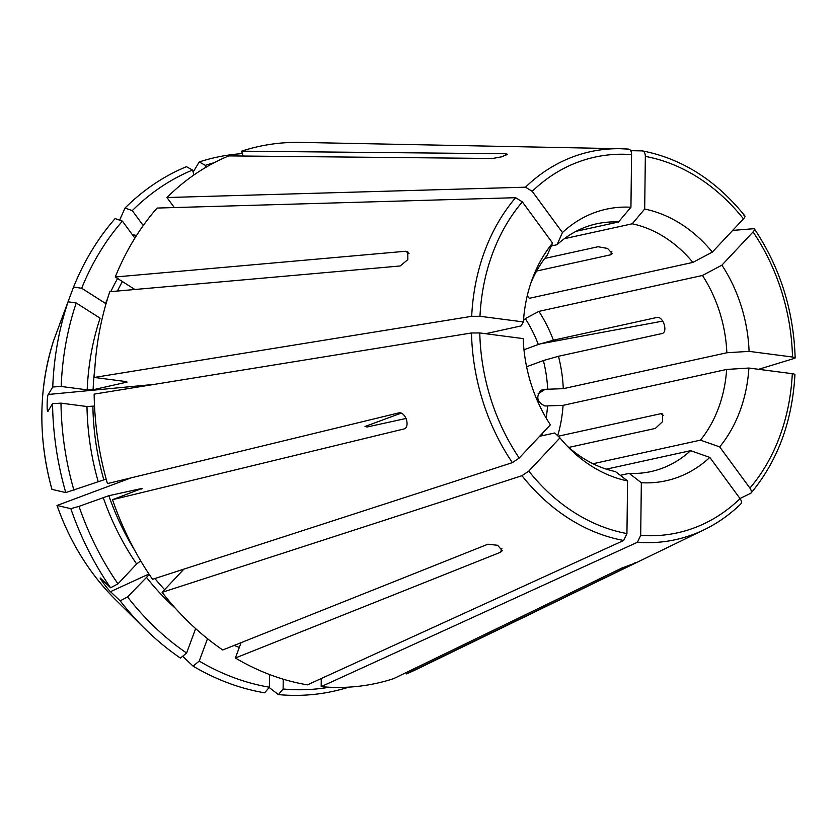 <?xml version="1.0" encoding="UTF-8"?>
<svg xmlns="http://www.w3.org/2000/svg" width="837" height="837" viewBox="0 0 837 837"><rect width="100%" height="100%" fill="white"/><g stroke="black" fill="none" stroke-linecap="round" stroke-linejoin="round"><path stroke-width="1.26" d="M321.272 678.525L321.167 686.643A274.787 220.706 77.6 0 0 393.631 678.64L621.755 568.072L634.54 563.343L406.416 673.911A274.787 220.706 77.6 0 0 416.313 669.464L704.304 529.675C717.644 523.188 729.854 514.577 740.933 503.843M406.008 672.634L406.416 673.911M739.971 498.528L750.915 493.202C777.625 461.145 792.304 421.607 794.941 374.589M750.308 493.663C751.846 492.658 751.72 490.806 749.921 488.107L719.684 446.895L700.454 440.147L592.994 463.74M558.206 436.223L660.791 413.698L662.642 413.959L662.475 421.722L655.34 428.418L568.783 447.418M542.889 432.792A118.279 95.01 77.6 0 1 542.481 434.194L541.916 433.828M553.393 340.188A126.826 101.863 77.6 0 0 538.902 311.364L702.473 275.467A126.826 101.863 -102.4 0 1 726.851 352.764L563.28 388.671A126.826 101.863 77.6 0 0 558.467 356.28L661.774 333.597C668.501 332.613 663.113 315.539 656.7 317.505L553.393 340.188L538.306 344.467L523.972 349.761M662.778 321.094L540.587 343.819M558.467 356.28L543.38 360.559L526.599 366.763M321.167 686.643L637.438 542.261L640.692 535.366L641.341 482.729A139.026 111.666 -102.4 0 0 709.818 457.41L690.588 450.672A126.826 101.863 -102.4 0 1 651.029 471.555A126.826 101.863 -102.4 0 1 629.183 473.365L641.341 482.729M636.015 562.548L634.446 563.039M479.779 332.948L471.493 332.98L94.152 394.122A274.787 220.706 77.6 0 0 107.45 483.598L398.36 412.997C405.547 410.705 410.957 427.853 403.434 429.088L112.524 499.689A274.787 220.706 77.6 0 0 152.543 579.298L512.37 462.641L519.212 458.038L550.369 424.819A139.026 111.666 -102.4 0 1 523.188 338.608L479.779 332.948A192.332 154.489 77.6 0 0 519.212 458.038M94.529 406.071L86.985 406.531L60.986 403.141L52.553 403.675L47.939 411.323M48.117 411.145C46.652 415.016 46.893 395.043 48.326 394.468L52.752 386.997L61.185 386.464L87.194 389.854L93.095 389.76L127.088 382.08M134.883 238.137L122.411 221.135L115.119 218.583A273.322 219.535 77.6 0 0 73.551 287.081L59.26 325.311M134.883 289.487L115.255 276.995A274.787 220.706 77.6 0 1 157.084 208.057L515.613 197.699L522.351 201.863L552.587 243.086L547.22 255.222A126.826 101.863 -102.4 0 0 530.951 282.812M174.305 207.566L166.95 197.532A274.787 220.706 77.6 0 1 228.804 155.891L492.616 158.475L501.949 156.77L507.264 154.186L505.391 153.757L241.59 151.173L243.128 156.038M214.262 162.681A268.698 215.82 77.6 0 0 205.295 165.339L205.912 167.306M205.295 165.339L199.237 161.949L193.148 172.066M536.611 271.042L610.686 254.783L612.318 253.632L607.557 248.443L598.057 246.737L544.709 258.455M538.902 311.364L525.301 318.583L523.481 320.519M702.473 275.467L721.912 265.151A139.026 111.666 -102.4 0 1 749.084 351.362L726.851 352.764M732.668 230.405L753.551 228.721C755.079 228.752 754.911 229.83 753.059 231.933L721.912 265.151M753.551 228.721L754.493 229.014C780.105 267.547 793.654 310.506 795.15 357.901L794.428 358.382C795.788 357.87 795.14 357.42 792.493 357.022L749.084 351.362M566.659 445.504A126.826 101.863 -102.4 0 0 615.436 471.576L627.583 480.93A139.026 111.666 -102.4 0 1 569.934 448.852A139.026 111.666 -102.4 0 1 559.943 437.877L554.785 432.97L539.603 436.297M241.066 642.67L235.385 658.008A274.787 220.706 77.6 0 0 307.42 684.854L623.691 540.461L626.944 533.567L627.583 480.93M207.513 638.694L199.227 661.073A268.698 215.82 77.6 0 0 269.368 687.208L269.524 674.517M269.368 687.208L264.649 692.806A273.322 219.535 77.6 0 1 193.065 666.126L182.665 656.26M183.899 569.129L162.116 592.355A274.787 220.706 77.6 0 0 222.757 649.972L487.887 544.228L497.617 545.285L502.305 550.704L500.516 552.263L501.897 548.528M149.028 574.799L127.548 596.938A268.698 215.82 77.6 0 0 186.599 653.027L195.649 628.597M186.599 653.027L180.436 658.091A273.322 219.535 77.6 0 1 144.665 628.503A273.322 219.535 77.6 0 1 120.183 600.84L110.505 591.675C108.475 590.326 96.998 574.674 100.921 578.618L100.43 578.262M126.335 381.672A232.508 186.756 77.6 0 0 126.293 382.467L125.32 381.484L94.361 377.445A274.787 220.706 77.6 0 1 109.804 291.715L400.159 265.978L407.839 259.637L407.776 251.717L405.61 251.257L409 253.423M87.194 389.854A236.735 190.156 77.6 0 1 100.105 318.175L76.23 302.984L68.1 301.801L53.798 340.052C38.512 387.97 37.895 437.73 51.925 489.352L65.767 492.585L106.184 479.078M564.316 238.702L632.238 223.793L644.689 209.041A139.026 111.666 -102.4 0 1 712.329 252.094L692.89 262.41A126.826 101.863 -102.4 0 0 632.238 223.793M630.711 150.681L642.23 150.901C644.187 151.204 645.222 153.035 645.337 156.404L644.689 209.041M642.23 150.901L642.565 150.932C682.029 158.664 716.137 180.321 744.888 215.915M557.683 435.721A126.826 101.863 77.6 0 0 563.071 405.338L544.897 405.987C537.103 402.178 535.753 396.937 540.859 390.251L545.107 389.31L538.097 393.861M329.401 687.219A268.698 215.82 77.6 0 1 283.115 688.997L283.241 679.184M103.181 497.429A236.735 190.156 77.6 0 0 136.63 563.981L117.975 583.87A268.698 215.82 77.6 0 1 79.013 506.364L108.841 495.703L142.039 488.41L112.524 499.689M136.63 563.981L139.999 561.428M60.986 403.141A268.698 215.82 77.6 0 0 73.938 490.273M76.23 302.984A268.698 215.82 77.6 0 0 61.185 386.464M485.596 333.712L521.032 325.928L523.387 321.931A139.026 111.666 -102.4 0 1 532.52 278.397A139.026 111.666 -102.4 0 1 552.587 243.086M122.411 221.135A268.698 215.82 77.6 0 0 81.681 288.263L105.556 303.454A236.735 190.156 77.6 0 1 107.492 298.861M143.253 225.561L132.277 210.61A268.698 215.82 77.6 0 1 192.51 170.057L194.038 174.902M557.086 244.697L562.454 232.56A139.026 111.666 -102.4 0 1 630.941 207.241L618.491 222.004A126.826 101.863 -102.4 0 0 596.645 223.814A126.826 101.863 -102.4 0 0 557.086 244.697L551.311 245.963M606.354 469.159L690.588 450.672M740.431 504.188C741.98 503.173 741.854 501.332 740.054 498.632L709.818 457.41M563.28 388.671L545.107 389.31M758.625 369.305L794.428 358.382M563.071 405.338L726.642 369.441L748.885 368.039A139.026 111.666 -102.4 0 1 719.684 446.895M794.229 375.06C795.579 374.547 794.941 374.097 792.294 373.689L748.885 368.039M743.967 215.664C745.495 215.695 745.338 216.773 743.476 218.875L712.329 252.094M527.226 295.838A126.826 101.863 77.6 0 1 529.329 298.307L692.89 262.41M630.941 207.241L631.579 154.604C631.475 151.246 630.439 149.415 628.482 149.112L620.677 148.724A198.61 159.532 77.6 0 0 525.49 187.185L532.217 191.338L562.454 232.56M576.055 231.315L618.491 222.004M192.51 170.057L186.452 166.678A273.322 219.535 77.6 0 0 124.995 208.057L119.618 220.152M166.95 197.532L525.49 187.185M132.277 210.61L124.995 208.057M115.255 276.995L405.61 251.257M81.681 288.263L73.551 287.081M94.361 377.445L471.691 316.313L479.978 316.281L523.387 321.931M401.038 413.175L365.016 426.493L367.15 426.996L406.123 418.437M79.013 506.364L70.842 508.676L57.052 505.475L131.168 477.843M115.506 599.648A218.457 175.477 77.6 0 1 57.052 505.475L57.01 505.454C70.088 542.386 89.59 573.784 115.506 599.648L144.665 628.503M142.154 488.724A232.508 186.756 77.6 0 1 142.039 488.41L141.307 489.059M127.548 596.938L120.183 600.84M162.116 592.355L521.953 475.698L528.796 471.095L559.943 437.877M117.975 583.87L110.599 587.783L100.921 578.618M235.385 658.008L500.516 552.263M199.227 661.073L193.065 666.126M283.115 688.997L278.397 694.595L269.137 687.48M620.29 475.322L629.183 473.365M278.397 694.595A273.322 219.535 77.6 0 0 348.903 687.114M70.842 508.676A273.322 219.535 77.6 0 0 110.599 587.783M52.553 403.675A273.322 219.535 77.6 0 0 65.767 492.585M68.1 301.801A273.322 219.535 77.6 0 0 52.752 386.997M628.482 149.112A198.61 159.532 77.6 0 0 620.677 148.724L300.619 142.405A274.787 220.706 77.6 0 0 241.59 151.173M242.364 153.61A273.322 219.535 77.6 0 0 199.237 161.949M538.306 344.467A118.279 95.01 77.6 0 0 525.301 318.583M547.701 389.644A118.279 95.01 77.6 0 0 543.38 360.559M546.153 418.019A118.279 95.01 77.6 0 0 547.503 406.322M726.642 369.441A126.826 101.863 -102.4 0 1 700.454 440.147M663.699 415.55L660.791 413.698M637.438 542.261A198.61 159.532 77.6 0 0 704.304 529.675M154.123 384.403L48.326 394.468M505.391 153.757L505.893 155.316M611.847 251.644L610.686 254.783M234.172 645.411A236.735 190.156 77.6 0 0 239.309 647.409M146.213 577.038A236.735 190.156 77.6 0 0 175.404 608.279M154.897 578.534A232.508 186.756 77.6 0 0 164.648 589.666M108.841 495.703A232.508 186.756 77.6 0 0 134.642 550.181M86.985 406.531A236.735 190.156 77.6 0 0 98.107 481.338M92.886 406.437A232.508 186.756 77.6 0 0 103.767 479.611M94.811 368.698A232.508 186.756 77.6 0 0 93.095 389.76M117.609 278.491A236.735 190.156 77.6 0 0 110.787 291.621M122.401 281.546A232.508 186.756 77.6 0 0 117.421 291.035M148.955 574.004L110.505 591.675M136.536 235.5L132.267 234.569M640.692 535.366A192.332 154.489 77.6 0 0 740.054 498.632M528.796 471.095A192.332 154.489 77.6 0 0 626.944 533.567M521.953 475.698A198.61 159.532 77.6 0 0 623.691 540.461M471.493 332.98A198.61 159.532 77.6 0 0 512.37 462.641M53.809 340.031A218.457 175.477 77.6 0 0 51.978 489.383M522.351 201.863A192.332 154.489 77.6 0 0 479.978 316.281M515.613 197.699A198.61 159.532 77.6 0 0 471.691 316.313M631.579 154.604A192.332 154.489 77.6 0 0 532.217 191.338M743.476 218.875A192.332 154.489 77.6 0 0 645.337 156.404M792.493 357.022A192.332 154.489 77.6 0 0 753.059 231.933M749.921 488.107A192.332 154.489 77.6 0 0 792.294 373.689"/></g></svg>
